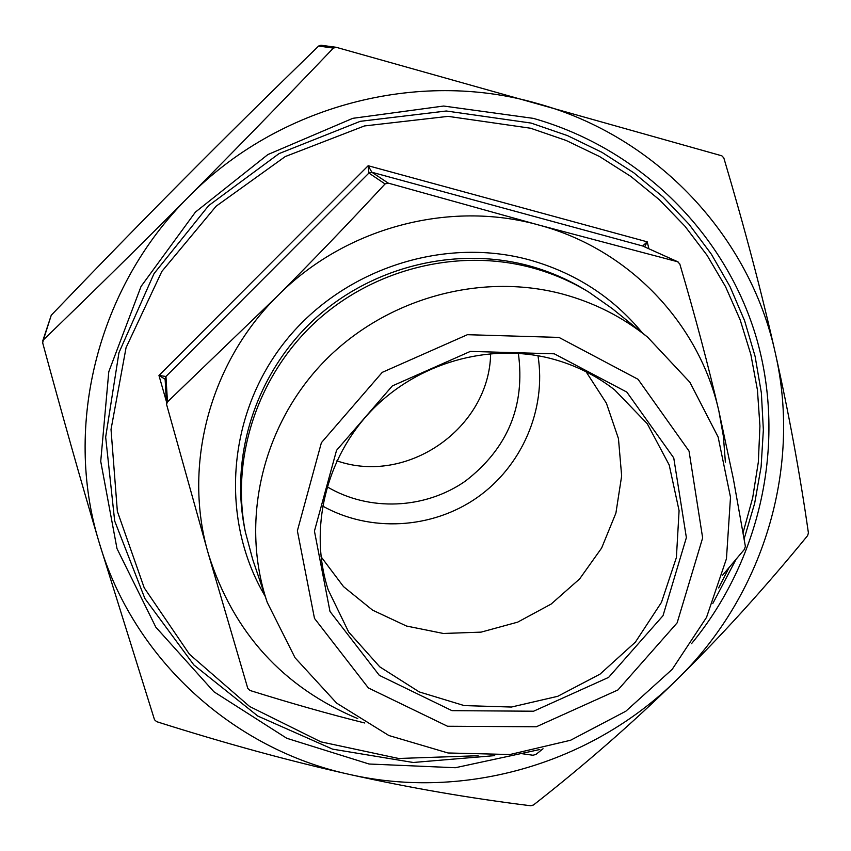 <?xml version="1.0" encoding="UTF-8"?>
<svg xmlns="http://www.w3.org/2000/svg" width="851" height="851" viewBox="0 0 851 851"><rect width="100%" height="100%" fill="white"/><g stroke="black" fill="none" stroke-linecap="round" stroke-linejoin="round"><path stroke-width="1.28" d="M336.305 47.326L721.85 155.818L723.818 157.924C744.71 228.196 761.9 293.35 775.389 353.378C788.856 413.469 799.866 473.326 808.418 532.971L807.588 535.662C764.506 588.349 721.01 636.282 677.088 679.438C633.123 722.573 585.265 764.411 533.492 804.972L530.779 805.759C469.688 798.217 409.161 787.749 349.197 774.367C289.287 760.943 225.089 743.38 156.616 721.659L154.51 719.744L99.014 542.013C81.09 481.666 62.304 415.267 42.667 342.804L43.39 339.9C93.567 291.467 141.926 243.833 188.465 197.006C97.546 287.234 63.282 425.457 99.014 542.013C133.224 659.334 233.153 749.21 349.197 774.367C465.146 800.855 592.519 763.283 677.088 679.438C762.453 596.477 802.057 469.656 775.389 353.378C750.178 237.025 657.674 136.649 537.534 103.556C418.149 68.825 278.011 105.503 188.465 197.006C234.993 150.18 283.298 100.546 333.358 48.103L336.305 47.326M554.267 353.803L470.337 351.41L392.322 385.928L336.539 450.349L314.434 531.109L329.997 611.475L379.323 675.354L451.987 710.659L533.598 711.213L608.625 677.385L663.014 615.688L686.374 537.619L673.747 457.891L626.847 392.109L554.267 353.803M558.969 337.411L467.401 334.698L382.248 372.355L321.401 442.68L297.371 530.811L314.487 618.4L368.345 687.927L447.52 726.254L536.332 726.765L617.943 689.948L677.141 622.847L702.649 537.906L689.033 451.073L638.048 379.301L558.969 337.411M490.644 353.559C489.538 428.096 407.214 485.527 336.879 460.827M335.879 47.241L320.987 45.241L318.646 46.028C270.012 93.27 225.121 137.607 183.986 179.029C142.83 220.462 98.578 265.863 51.251 315.232L42.688 341.049M725.371 462.114L723.414 436.446L718.882 411.107C699.256 323.433 628.921 248.96 538.736 225.015C449.051 199.868 344.57 227.823 277.362 296.105C209.186 363.483 182.561 466.518 208.463 554.224L166.541 404.299L167.477 401.895L277.362 296.105C312.36 261.044 348.25 223.664 385.056 183.954L388.216 183.103L538.736 225.015L677.662 261.757L679.811 264.012C695.341 316.742 708.372 365.77 718.882 411.107L733.371 478.932L745.37 546.342L744.476 549.299L722.51 575.319M167.477 401.895L165.956 376.482L158.956 375.472L165.115 379.227M364.792 723.01C329.007 714.074 290.755 703.234 250.045 690.491L247.79 688.395L208.463 554.224C233.238 632.506 282.989 687.3 357.718 718.595M543.034 748.752L535.992 754.39L533.013 755.252L519.461 753.337M644.664 246.854L647.249 241.844L642.643 245.982L677.662 261.757M388.216 183.103L371.866 172.253L368.175 165.732L368.919 173.051L385.056 183.954M743.104 532.609L752.688 497.771L758.337 462.093L759.932 426.021L757.433 389.981L750.837 354.441L740.157 319.838L725.52 286.638L707.053 255.289L684.949 226.217L659.482 199.825L630.931 176.497L599.668 156.595L566.075 140.426L530.609 128.235L448.158 116.364L364.441 125.948L285.255 156.563L216.111 206.208L161.839 271.437L126.065 347.623L111.024 429.447L117.353 511.313L144.223 587.828L189.401 654.196L249.63 706.5L320.859 741.838L398.587 758.475L478.113 755.731M718.648 587.924L729.009 567.734M551.512 358.696C574.882 364.888 595.923 375.291 614.645 389.886L647.249 423.702L669.194 464.965L679.087 510.653L676.396 557.533L661.461 602.37L635.389 642.133L600.008 674.162L557.735 696.309L511.419 707.043L464.178 705.585L419.245 691.916L379.791 666.865L348.644 632.016L328.167 589.754C308.722 529.492 325.486 458.412 371.472 410.565C417.543 362.792 489.048 342.4 551.512 358.696M586.094 371.759L606.412 403.214L618.454 438.605L621.655 475.922L615.911 513.079L601.625 548.044L579.616 578.935L551.118 604.082L517.674 622.145L481.092 632.133L443.339 633.474L406.48 626.028L372.568 610.146L343.517 586.616L321.008 556.692M494.718 755.624L413.203 762.485L332.581 749.146L257.853 716.074L193.826 664.918L144.893 598.54L114.672 520.95L105.662 437.116L118.949 352.697L154.02 273.628L208.644 205.612L279.064 153.606L360.228 121.331L446.286 111.002L531.12 123.076L567.5 135.617L601.902 152.308L633.889 172.859L663.035 196.943L688.97 224.196L711.372 254.204L729.988 286.542L744.614 320.763L755.103 356.378L761.368 392.917L763.358 429.904L761.102 466.869L754.656 503.345L744.146 538.874M735.998 559.458L712.819 603.476M539.832 749.518L455.328 767.73L369.079 764.017L286.744 738.274L213.909 691.767L155.829 627.176L116.991 548.597L100.726 461.359L108.79 371.727L141.053 286.436L195.422 212.101L267.874 154.563L352.825 118.321L443.658 106.035L533.375 118.374C642.037 149.138 727.254 235.918 757.028 340.028C786.377 444.413 760.305 560.149 691.512 643.696M518.365 353.314C525.386 405.863 507.707 448.466 465.348 481.134C424.915 509.313 369.111 511.781 327.082 486.751M537.992 355.729C546.565 409.554 521.897 466.316 476.922 497.729C431.914 529.088 370.132 532.641 322.561 506.015M647.6 337.134L612.231 308.583L588.86 292.127C571.042 281.309 551.948 273.139 531.556 267.639C457.572 247.854 373.036 268.927 315.232 322.295C257.566 375.844 230.759 457.678 245.322 531.79L252.694 559.415L267.278 602.465L295.074 657.791L336.656 703.139L388.886 735.53L448.009 752.975L509.951 754.518L570.564 740.253L625.857 711.202L672.194 669.343L706.521 617.39L726.456 558.724L730.498 497.207L718.127 437.01L689.927 382.322L647.6 337.134C622.549 316.987 594.189 302.616 562.522 294.042C479.379 271.852 383.641 299.073 322.486 363.228C261.417 427.479 240.184 522.716 267.278 602.465M43.39 339.9L51.251 315.232M318.646 46.028L333.358 48.103M678.077 261.906L642.643 245.982L371.866 172.253L368.919 173.051L165.956 376.482L165.094 378.748L166.541 404.299M648.877 248.747L647.249 241.844L368.175 165.732L158.956 375.472L166.37 401.385M265.161 596.232C220.058 520.429 226.589 416.841 283.543 343.559C340.379 270.224 441.467 236.078 528.896 259.746C574.914 272.618 612.773 297.031 642.484 332.996M588.86 292.127L585.19 289.904C567.521 279.16 548.576 271.054 528.343 265.597C454.966 245.971 371.132 266.852 313.806 319.785C256.619 372.887 230.047 454.051 244.492 527.588L245.322 531.79"/></g></svg>
